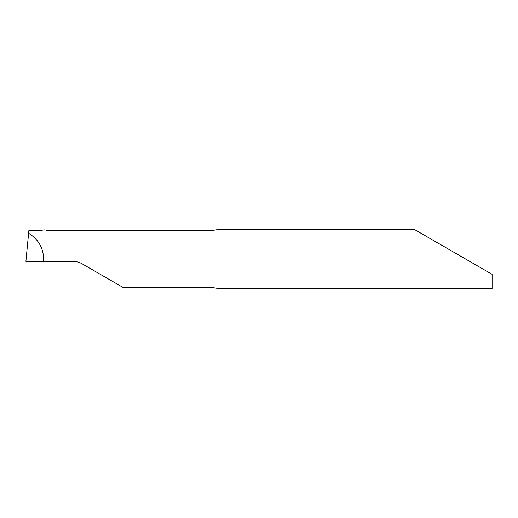 <?xml version="1.0" encoding="UTF-8"?>
<svg xmlns="http://www.w3.org/2000/svg" width="518" height="518" viewBox="0 0 518 518"><rect width="100%" height="100%" fill="white"/><g stroke="black" fill="none" stroke-linecap="round" stroke-linejoin="round"><path stroke-width="0.78" d="M36.415 230.827L45.001 229.85L47.144 230.432L212.38 230.432L218.479 229.493L414.439 229.493L492.1 274.333L492.1 288.507L218.479 288.507L212.38 287.568L123.252 287.568L81.961 263.733C79.235 262.173 76.288 261.383 73.109 261.363L43.603 261.363C44.03 249.093 39.031 239.724 28.607 233.255L25.9 261.363L43.603 261.363M36.61 230.814L33.787 230.769M34.266 230.827L28.93 230.154L28.607 233.255"/></g></svg>
